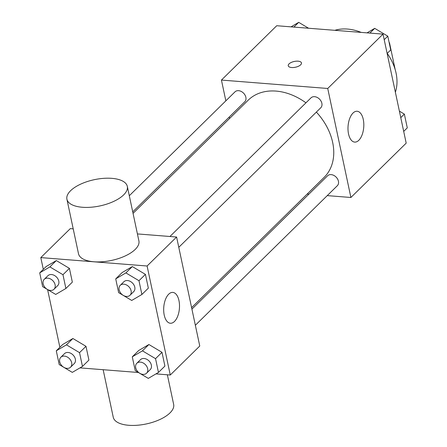 <?xml version="1.0" encoding="UTF-8"?>
<svg xmlns="http://www.w3.org/2000/svg" width="447" height="447" viewBox="0 0 447 447"><rect width="100%" height="100%" fill="white"/><g stroke="black" fill="none" stroke-linecap="round" stroke-linejoin="round"><path stroke-width="0.67" d="M389.253 43.052L389.493 42.817L395.198 69.659M389.493 42.817A29.949 22.277 -134.5 0 0 389.102 42.342M361.182 32.402A46.404 34.525 -134.5 0 0 347.515 29.061A46.404 34.525 -134.5 0 0 334.825 30.318M395.371 92.238A46.404 34.525 -134.5 0 0 387.208 53.372M225.847 100.838L221.433 80.074L276.727 25.725L383.023 34.128L406.194 143.141L350.901 197.485L327.26 195.618M229.596 118.466L229.277 116.985M305.944 102.821A54.143 40.275 -134.5 0 0 276.028 91.087A54.143 40.275 -134.5 0 0 248.214 100.167L133.05 213.359M191.601 307.637L324.12 177.392A54.143 40.275 -134.5 0 0 316.37 112.096M308.877 194.166L307.19 194.032M221.433 80.074L327.729 88.472L350.901 197.485M195.35 325.265L337.329 185.717A6.962 5.18 -134.5 0 0 337.608 179.068A6.962 5.18 -134.5 0 0 331.149 174.621A6.962 5.18 -134.5 0 0 327.573 175.788L191.919 309.117M132.731 211.878L244.76 101.771A6.962 5.18 -134.5 0 0 245.04 95.122A6.962 5.18 -134.5 0 0 238.581 90.674A6.962 5.18 -134.5 0 0 235.005 91.842L129.3 195.73M169.938 236.491L311.006 97.848A6.962 5.18 45.5 0 1 319.577 99.184A6.962 5.18 45.5 0 1 320.762 107.777L178.783 247.32M327.729 88.472L383.023 34.128M353.007 113.052A15.466 7.85 -85.5 0 1 357.119 111.253A15.466 7.85 -85.5 0 1 363.729 127.294A15.466 7.85 -85.5 0 1 354.683 142.096A15.466 7.85 -85.5 0 1 348.029 130.111A15.466 7.85 -85.5 0 1 353.007 113.052M291.628 67.519A6.766 2.945 168 0 1 288.237 65.754A6.766 2.945 168 0 1 294.243 61.468A6.766 2.945 168 0 1 301.474 62.938A6.766 2.945 168 0 1 298.49 66.234A6.766 2.945 168 0 1 291.628 67.519M288.237 65.754A6.766 2.945 168 0 1 294.243 61.474A6.766 2.945 168 0 1 301.474 62.943M43.303 269.345L40.806 257.601L70.296 228.618L73.207 228.847M137.419 233.921L176.593 237.022L199.764 346.028L170.273 375.016L155.981 373.888M59.87 347.285L47.605 289.6M138.738 350.482L148.901 344.514L161.987 352.32L164.915 366.087L161.987 352.32L148.901 344.514L138.738 350.482L132.284 356.823L142.448 350.856L155.539 358.662L158.462 372.429L148.298 378.391L135.212 370.591L132.284 356.823M46.164 266.529L56.328 260.567L69.419 268.368L72.347 282.135L69.419 268.368L56.328 260.567L46.164 266.529L39.716 272.871L49.88 266.904L62.966 274.709L65.893 288.477L55.73 294.439L42.644 286.639L39.716 272.871M138.414 372.496L79.979 367.875M40.806 257.601L147.102 266.004L170.273 375.016M62.736 344.475L72.895 338.508L85.986 346.313L88.914 360.081L85.986 346.313L72.895 338.508L62.736 344.475L56.283 350.811L66.447 344.849L79.538 352.649L82.46 366.417L72.297 372.385L59.211 364.579L56.283 350.811M122.171 272.536L132.329 266.574L145.42 274.374L148.348 288.142L145.42 274.374L132.329 266.574L122.171 272.536L115.717 278.878L125.881 272.916L138.972 280.716L141.895 294.484L131.731 300.451L118.645 292.645L115.717 278.878M147.102 266.004L176.593 237.022M168.692 294.204A15.466 7.85 -85.5 0 1 172.81 292.405A15.466 7.85 -85.5 0 1 179.415 308.447A15.466 7.85 -85.5 0 1 170.374 323.248A15.466 7.85 -85.5 0 1 163.719 311.263A15.466 7.85 -85.5 0 1 168.692 294.204M127.317 186.388L138.9 240.894A30.877 13.421 168 0 1 125.277 255.919A30.877 13.421 168 0 1 93.982 261.774A30.877 13.421 168 0 1 78.499 253.728L66.916 199.222A30.877 13.421 168 0 1 94.323 179.677A30.877 13.421 168 0 1 127.317 186.388A30.877 13.421 168 0 1 113.689 201.413A30.877 13.421 168 0 1 82.399 207.268A30.877 13.421 168 0 1 66.916 199.222M103.151 369.708L113.253 417.247A30.877 13.421 -12 0 0 146.247 423.957A30.877 13.421 -12 0 0 173.66 404.406L167.362 374.787M129.999 295.266L133.687 291.645A6.962 5.18 -134.5 0 0 133.96 284.996A6.962 5.18 -134.5 0 0 127.501 280.548A6.962 5.18 -134.5 0 0 123.925 281.716L120.243 285.337A6.962 5.18 -134.5 0 0 121.428 293.936A6.962 5.18 -134.5 0 0 129.999 295.266A6.962 5.18 -134.5 0 0 130.278 288.622A6.962 5.18 -134.5 0 0 123.819 284.175A6.962 5.18 -134.5 0 0 120.243 285.337M125.881 272.916L132.329 266.574M138.972 280.716L145.42 274.374M141.895 294.484L148.348 288.142M146.566 373.211L150.253 369.591A6.962 5.18 -134.5 0 0 150.533 362.942A6.962 5.18 -134.5 0 0 144.068 358.494A6.962 5.18 -134.5 0 0 140.492 359.662L136.81 363.282A6.962 5.18 -134.5 0 0 137.994 371.876A6.962 5.18 -134.5 0 0 146.566 373.211A6.962 5.18 -134.5 0 0 146.845 366.562A6.962 5.18 -134.5 0 0 140.386 362.115A6.962 5.18 -134.5 0 0 136.81 363.282M142.448 350.856L148.901 344.514M155.539 358.662L161.987 352.32M158.462 372.429L164.915 366.087M53.998 289.259L57.685 285.639A6.962 5.18 -134.5 0 0 57.959 278.989A6.962 5.18 -134.5 0 0 51.5 274.542A6.962 5.18 -134.5 0 0 47.924 275.71L44.242 279.33A6.962 5.18 -134.5 0 0 45.426 287.924A6.962 5.18 -134.5 0 0 53.998 289.259A6.962 5.18 -134.5 0 0 54.277 282.616A6.962 5.18 -134.5 0 0 47.818 278.163A6.962 5.18 -134.5 0 0 44.242 279.33M49.88 266.904L56.328 260.567M62.966 274.709L69.419 268.368M65.893 288.477L72.347 282.135M70.565 367.205L74.252 363.579A6.962 5.18 -134.5 0 0 74.526 356.935A6.962 5.18 -134.5 0 0 68.067 352.482A6.962 5.18 -134.5 0 0 64.491 353.65L60.809 357.276A6.962 5.18 -134.5 0 0 61.993 365.869A6.962 5.18 -134.5 0 0 70.565 367.205A6.962 5.18 -134.5 0 0 70.844 360.556A6.962 5.18 -134.5 0 0 64.385 356.108A6.962 5.18 -134.5 0 0 60.809 357.276M66.447 344.849L72.895 338.508M79.538 352.649L85.986 346.313M82.46 366.417L88.914 360.081M367.021 32.866L374.703 28.357L387.789 36.162L390.717 49.93L387.13 53.456M369.887 33.089L374.703 28.357M384.202 39.688L387.789 36.162M399.394 111.141L404.356 114.102L407.284 127.87L403.697 131.396M400.769 117.628L404.356 114.102M291.019 26.859L298.702 22.35L308.586 28.245M293.886 27.083L298.702 22.35"/></g></svg>
